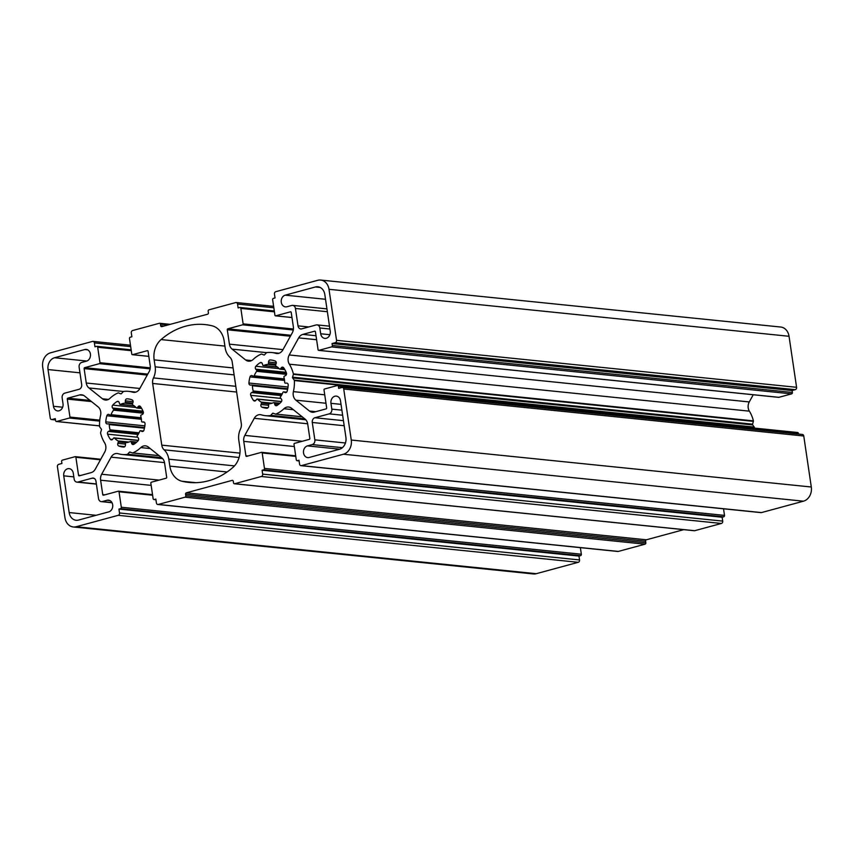 <?xml version="1.0" encoding="UTF-8"?>
<svg xmlns="http://www.w3.org/2000/svg" width="854" height="854" viewBox="0 0 854 854"><rect width="100%" height="100%" fill="white"/><g stroke="black" fill="none" stroke-linecap="round" stroke-linejoin="round"><path stroke-width="1.28" d="M232.896 467.448A79.337 64.466 95.8 0 1 188.926 482.435A79.337 64.466 95.8 0 1 181.998 481.261A19.834 16.119 95.8 0 1 169.839 466.135L168.804 459.185A15.863 12.895 -84.2 0 0 164.117 449.823A7.932 6.448 95.8 0 1 161.769 445.147L152.663 383.457A7.932 6.448 95.8 0 1 153.496 377.916A15.863 12.895 -84.2 0 0 155.172 366.825L154.147 359.876A19.834 16.119 95.8 0 1 161.075 339.572A79.337 64.466 95.8 0 1 205.045 324.584A79.337 64.466 95.8 0 1 211.973 325.769A19.834 16.119 95.8 0 1 224.132 340.885L225.157 347.834A15.863 12.895 -84.2 0 0 229.843 357.196A7.932 6.448 95.8 0 1 232.192 361.882L241.298 423.563A7.932 6.448 95.8 0 1 240.465 429.103A15.863 12.895 -84.2 0 0 238.8 440.194L239.825 447.144A19.834 16.119 95.8 0 1 232.896 467.448M84.792 349.542A5.946 4.836 95.8 0 1 86.254 349.414A5.946 4.836 95.8 0 1 90.492 354.933A5.946 4.836 95.8 0 1 86.5 361.135L81.728 362.427A3.971 3.224 -84.2 0 0 79.123 367.156L81.685 384.546A3.971 3.224 95.8 0 1 79.08 389.275L64.765 393.16A3.971 3.224 -84.2 0 0 62.15 397.889L63.004 403.686A5.946 4.836 95.8 0 1 57.634 410.902A5.946 4.836 95.8 0 1 53.46 406.28L48.037 369.558A9.917 8.06 95.8 0 1 54.571 357.741L84.792 349.542L87.652 349.83M286.923 306.757A5.946 4.836 95.8 0 1 285.46 306.874A5.946 4.836 95.8 0 1 281.212 301.366A5.946 4.836 95.8 0 1 285.204 295.164L315.425 286.965A9.917 8.06 95.8 0 1 317.859 286.763A9.917 8.06 95.8 0 1 324.808 294.47L330.231 331.181A5.946 4.836 95.8 0 1 324.851 338.397A5.946 4.836 95.8 0 1 320.688 333.775L319.834 327.979A3.971 3.224 -84.2 0 0 317.047 324.894A3.971 3.224 -84.2 0 0 316.076 324.968L301.761 328.854A3.971 3.224 95.8 0 1 300.789 328.939A3.971 3.224 95.8 0 1 298.014 325.854L295.441 308.465A3.971 3.224 -84.2 0 0 292.666 305.38A3.971 3.224 -84.2 0 0 291.694 305.465L286.923 306.757M345.923 437.461A9.917 8.06 95.8 0 1 339.401 449.279L309.18 457.477A5.946 4.836 95.8 0 1 307.718 457.605A5.946 4.836 95.8 0 1 303.469 452.086A5.946 4.836 95.8 0 1 307.461 445.884L312.233 444.592A3.971 3.224 -84.2 0 0 314.848 439.863L312.276 422.474A3.971 3.224 95.8 0 1 314.891 417.745L329.206 413.859A3.971 3.224 -84.2 0 0 331.811 409.13L330.957 403.334A5.946 4.836 95.8 0 1 336.337 396.117A5.946 4.836 95.8 0 1 340.5 400.75L345.923 437.461M74.138 479.051A3.971 3.224 -84.2 0 0 76.913 482.136A3.971 3.224 -84.2 0 0 77.885 482.051L92.2 478.165A3.971 3.224 95.8 0 1 93.182 478.08A3.971 3.224 95.8 0 1 95.958 481.165L98.52 498.555A3.971 3.224 -84.2 0 0 101.306 501.64A3.971 3.224 -84.2 0 0 102.277 501.565L107.049 500.263A5.946 4.836 95.8 0 1 108.511 500.145A5.946 4.836 95.8 0 1 112.749 505.653A5.946 4.836 95.8 0 1 108.757 511.866L78.536 520.065A9.917 8.06 95.8 0 1 76.102 520.267A9.917 8.06 95.8 0 1 69.163 512.56L63.74 475.838A5.946 4.836 95.8 0 1 69.11 468.632A5.946 4.836 95.8 0 1 73.284 473.255L74.138 479.051M108.479 431.419L109.643 430.832A0.79 0.64 -84.2 0 0 110.038 429.829A19.834 16.119 95.8 0 1 109.259 424.587A0.79 0.64 -84.2 0 0 108.607 423.862L107.38 423.926A1.986 1.612 95.8 0 1 105.768 421.865A24.2 19.663 95.8 0 1 106.846 415.759A1.986 1.612 95.8 0 1 109.045 414.51L110.166 415.087A0.79 0.64 -84.2 0 0 111.009 414.681A19.834 16.119 95.8 0 1 113.518 410.155A0.79 0.64 -84.2 0 0 113.497 409.055L112.621 408.041A1.986 1.612 95.8 0 1 112.717 405.116A24.2 19.663 95.8 0 1 116.987 401.551A1.986 1.612 95.8 0 1 119.186 402.544L119.613 403.931A0.79 0.64 -84.2 0 0 120.425 404.369A19.834 16.119 95.8 0 1 124.737 403.205A0.79 0.64 -84.2 0 0 125.357 402.373L125.357 400.868A1.986 1.612 95.8 0 1 127.107 398.797A24.2 19.663 95.8 0 1 127.865 398.861A24.2 19.663 95.8 0 1 132.05 399.864A1.986 1.612 95.8 0 1 132.978 402.512L132.455 403.91A0.79 0.64 -84.2 0 0 132.754 404.935A19.834 16.119 95.8 0 1 136.352 407.806A0.79 0.64 -84.2 0 0 137.248 407.742L138.113 406.621A1.986 1.612 95.8 0 1 140.494 406.621A24.2 19.663 95.8 0 1 143.226 411.703A1.986 1.612 95.8 0 1 142.33 414.446L141.166 415.033A0.79 0.64 -84.2 0 0 140.782 416.037A19.834 16.119 95.8 0 1 141.55 421.278A0.79 0.64 -84.2 0 0 142.202 422.004L143.429 421.929A1.986 1.612 95.8 0 1 145.052 424A24.2 19.663 95.8 0 1 143.963 430.106A1.986 1.612 95.8 0 1 141.764 431.355L140.643 430.779A0.79 0.64 -84.2 0 0 139.8 431.185A19.834 16.119 95.8 0 1 137.291 435.711A0.79 0.64 -84.2 0 0 137.313 436.81L138.188 437.824A1.986 1.612 95.8 0 1 138.092 440.749A24.2 19.663 95.8 0 1 133.832 444.315A1.986 1.612 95.8 0 1 131.623 443.322L131.196 441.934A0.79 0.64 -84.2 0 0 130.395 441.497A19.834 16.119 95.8 0 1 126.072 442.66A0.79 0.64 -84.2 0 0 125.453 443.493L125.463 444.998A1.986 1.612 95.8 0 1 123.702 447.069A24.2 19.663 95.8 0 1 122.944 447.005A24.2 19.663 95.8 0 1 118.759 446.001A1.986 1.612 95.8 0 1 117.831 443.354L118.354 441.956A0.79 0.64 -84.2 0 0 118.065 440.931A19.834 16.119 95.8 0 1 114.457 438.059A0.79 0.64 -84.2 0 0 113.561 438.123L112.696 439.244A1.986 1.612 95.8 0 1 110.315 439.244A24.2 19.663 95.8 0 1 107.583 434.163A1.986 1.612 95.8 0 1 108.479 431.419L138.145 434.451M287.125 391.271A1.986 1.612 95.8 0 1 284.916 392.509L283.806 391.933A0.79 0.64 -84.2 0 0 282.952 392.338A19.834 16.119 95.8 0 1 280.454 396.875A0.79 0.64 -84.2 0 0 280.475 397.964L281.34 398.989A1.986 1.612 95.8 0 1 281.244 401.914A24.2 19.663 95.8 0 1 276.984 405.479A1.986 1.612 95.8 0 1 274.774 404.486L274.347 403.088A0.79 0.64 -84.2 0 0 273.547 402.65A19.834 16.119 95.8 0 1 269.234 403.825A0.79 0.64 -84.2 0 0 268.615 404.647L268.615 406.152A1.986 1.612 95.8 0 1 266.854 408.223A24.2 19.663 95.8 0 1 266.106 408.159A24.2 19.663 95.8 0 1 261.911 407.155A1.986 1.612 95.8 0 1 260.993 404.508L261.505 403.109A0.79 0.64 -84.2 0 0 261.217 402.095A19.834 16.119 95.8 0 1 257.62 399.213A0.79 0.64 -84.2 0 0 256.723 399.288L255.848 400.398A1.986 1.612 95.8 0 1 253.467 400.398A24.2 19.663 95.8 0 1 250.734 395.327A1.986 1.612 95.8 0 1 251.642 392.573L252.795 391.997A0.79 0.64 -84.2 0 0 253.19 390.983A19.834 16.119 95.8 0 1 252.41 385.741A0.79 0.64 -84.2 0 0 251.77 385.015L250.532 385.09A1.986 1.612 95.8 0 1 248.92 383.019A24.2 19.663 95.8 0 1 249.998 376.913A1.986 1.612 95.8 0 1 252.197 375.675L253.318 376.251A0.79 0.64 -84.2 0 0 254.161 375.845A19.834 16.119 95.8 0 1 256.67 371.309A0.79 0.64 -84.2 0 0 256.648 370.209L255.773 369.195A1.986 1.612 95.8 0 1 255.88 366.27A24.2 19.663 95.8 0 1 260.139 362.704A1.986 1.612 95.8 0 1 262.349 363.697L262.765 365.096A0.79 0.64 -84.2 0 0 263.576 365.533A19.834 16.119 95.8 0 1 267.889 364.359A0.79 0.64 -84.2 0 0 268.508 363.537L268.508 362.021A1.986 1.612 95.8 0 1 270.259 359.961A24.2 19.663 95.8 0 1 271.017 360.014A24.2 19.663 95.8 0 1 275.212 361.028A1.986 1.612 95.8 0 1 276.13 363.676L275.607 365.064A0.79 0.64 -84.2 0 0 275.906 366.088A19.834 16.119 95.8 0 1 279.504 368.971A0.79 0.64 -84.2 0 0 280.4 368.896L281.265 367.786A1.986 1.612 95.8 0 1 283.656 367.786A24.2 19.663 95.8 0 1 286.389 372.856A1.986 1.612 95.8 0 1 285.482 375.611L284.329 376.187A0.79 0.64 -84.2 0 0 283.934 377.19A19.834 16.119 95.8 0 1 284.702 382.432A0.79 0.64 -84.2 0 0 285.353 383.158L286.592 383.094A1.986 1.612 95.8 0 1 288.204 385.154A24.2 19.663 95.8 0 1 287.125 391.271M778.485 397.291A0.79 0.64 -84.2 0 0 778.869 397.323L791.594 393.875A1.185 0.971 -84.2 0 0 792.373 392.456L792.085 390.524L795.266 389.659A1.986 1.612 -84.2 0 0 796.579 387.3L789.043 336.284A11.903 9.672 -84.2 0 0 780.705 327.029L320.677 280.059A11.903 9.672 -84.2 0 0 317.752 280.304L275.757 291.694A1.986 1.612 -84.2 0 0 274.454 294.064L275.031 297.929L273.44 298.356A1.185 0.971 -84.2 0 0 272.65 299.775L274.935 315.233A0.79 0.64 -84.2 0 0 275.682 315.831L290.477 311.817A0.79 0.64 95.8 0 1 291.225 312.425L293.349 326.815A7.932 6.448 95.8 0 1 292.303 332.782L282.866 349.873A7.932 6.448 95.8 0 1 276.749 353.513A7.932 6.448 95.8 0 1 275.757 353.321A31.737 25.791 -84.2 0 0 271.785 352.521A31.737 25.791 -84.2 0 0 266.768 352.606A0.79 0.64 -84.2 0 0 266.395 352.809L264.569 354.794A0.79 0.64 95.8 0 1 263.929 354.965L261.676 354.09A0.79 0.64 -84.2 0 0 261.281 354.1A31.737 25.791 -84.2 0 0 253.179 359.449A7.932 6.448 95.8 0 1 248.525 361.178A7.932 6.448 95.8 0 1 245.642 359.972L232.085 349.126A7.932 6.448 95.8 0 1 229.416 344.162L227.281 329.772A0.79 0.64 95.8 0 1 227.804 328.822L242.6 324.808A0.79 0.64 -84.2 0 0 243.123 323.869L240.839 308.401A1.185 0.971 -84.2 0 0 239.718 307.504L238.127 307.942L237.551 304.077A1.986 1.612 -84.2 0 0 235.683 302.572L208.952 309.821A1.185 0.971 -84.2 0 0 208.173 311.24L208.397 312.788A1.185 0.971 95.8 0 1 207.618 314.208L161.812 326.634A1.185 0.971 95.8 0 1 160.68 325.737L160.456 324.189A1.185 0.971 -84.2 0 0 159.324 323.292L132.605 330.541A1.986 1.612 -84.2 0 0 131.302 332.9L131.868 336.764L130.278 337.202A1.185 0.971 -84.2 0 0 129.498 338.622L131.783 354.079A0.79 0.64 -84.2 0 0 132.53 354.677L147.326 350.663A0.79 0.64 95.8 0 1 148.073 351.261L150.197 365.661A7.932 6.448 95.8 0 1 149.14 371.629L139.714 388.709A7.932 6.448 95.8 0 1 133.598 392.36A7.932 6.448 95.8 0 1 132.605 392.157A31.737 25.791 -84.2 0 0 128.634 391.356A31.737 25.791 -84.2 0 0 123.606 391.452A0.79 0.64 -84.2 0 0 123.243 391.655L121.407 393.641A0.79 0.64 95.8 0 1 120.777 393.811L118.525 392.936A0.79 0.64 -84.2 0 0 118.119 392.936A31.737 25.791 -84.2 0 0 110.027 398.284A7.932 6.448 95.8 0 1 105.373 400.024A7.932 6.448 95.8 0 1 102.491 398.807L88.933 387.962A7.932 6.448 95.8 0 1 86.254 383.008L84.13 368.608A0.79 0.64 95.8 0 1 84.653 367.668L99.448 363.655A0.79 0.64 -84.2 0 0 99.971 362.704L97.687 347.247A1.185 0.971 -84.2 0 0 96.555 346.35L94.965 346.777L94.399 342.913A1.986 1.612 -84.2 0 0 92.52 341.419L50.535 352.809A11.903 9.672 -84.2 0 0 42.7 366.996L50.237 418.001A1.986 1.612 -84.2 0 0 52.105 419.506L55.286 418.641L55.574 420.574A1.185 0.971 -84.2 0 0 56.706 421.481L69.43 418.022A0.79 0.64 -84.2 0 0 69.953 417.083L67.295 399.106A0.79 0.64 95.8 0 1 67.818 398.156L79.668 394.943A7.932 6.448 95.8 0 1 81.61 394.783A7.932 6.448 95.8 0 1 84.503 395.989L98.061 406.835A7.932 6.448 95.8 0 1 100.569 415.407A31.737 25.791 -84.2 0 0 99.608 426.466A0.79 0.64 -84.2 0 0 99.758 426.915L101.306 429.071A0.79 0.64 95.8 0 1 101.423 429.84L100.612 432.636A0.79 0.64 -84.2 0 0 100.601 433.127A31.737 25.791 -84.2 0 0 104.626 442.842A7.932 6.448 95.8 0 1 104.732 452.054L95.296 469.145A7.932 6.448 95.8 0 1 91.132 472.625L79.283 475.838A0.79 0.64 95.8 0 1 78.536 475.24L75.889 457.274A0.79 0.64 -84.2 0 0 75.131 456.676L62.406 460.125A1.185 0.971 -84.2 0 0 61.627 461.544L61.915 463.476L58.734 464.341A1.986 1.612 -84.2 0 0 57.421 466.7L64.957 517.716A11.903 9.672 -84.2 0 0 73.295 526.971A11.903 9.672 -84.2 0 0 76.209 526.726L118.204 515.325A1.986 1.612 -84.2 0 0 119.507 512.966L118.941 509.101L120.531 508.664A1.185 0.971 -84.2 0 0 121.311 507.244L119.026 491.787A0.79 0.64 -84.2 0 0 118.279 491.189L103.483 495.203A0.79 0.64 95.8 0 1 102.736 494.605L100.612 480.204A7.932 6.448 95.8 0 1 101.669 474.237L111.105 457.157A7.932 6.448 95.8 0 1 117.211 453.506A7.932 6.448 95.8 0 1 118.204 453.709A31.737 25.791 -84.2 0 0 122.186 454.499A31.737 25.791 -84.2 0 0 127.203 454.413A0.79 0.64 -84.2 0 0 127.577 454.211L129.402 452.225A0.79 0.64 95.8 0 1 130.032 452.054L132.285 452.93A0.79 0.64 -84.2 0 0 132.69 452.93A31.737 25.791 -84.2 0 0 140.793 447.581A7.932 6.448 95.8 0 1 145.436 445.841A7.932 6.448 95.8 0 1 148.329 447.048L161.886 457.904A7.932 6.448 95.8 0 1 164.555 462.857L166.679 477.258A0.79 0.64 95.8 0 1 166.156 478.197L151.361 482.211A0.79 0.64 -84.2 0 0 150.838 483.161L153.122 498.619A1.185 0.971 -84.2 0 0 154.254 499.515L155.844 499.088L156.41 502.953A1.986 1.612 -84.2 0 0 158.289 504.447L185.008 497.199A1.185 0.971 -84.2 0 0 185.798 495.779L185.564 494.242A1.185 0.971 95.8 0 1 186.343 492.822L232.16 480.386A1.185 0.971 95.8 0 1 233.281 481.293L233.516 482.83A1.185 0.971 -84.2 0 0 234.636 483.738L261.356 476.489A1.986 1.612 -84.2 0 0 262.669 474.119L262.093 470.255L263.683 469.828A1.185 0.971 -84.2 0 0 264.462 468.408L262.189 452.951A0.79 0.64 -84.2 0 0 261.431 452.342L246.646 456.356A0.79 0.64 95.8 0 1 245.888 455.758L243.764 441.369A7.932 6.448 95.8 0 1 244.82 435.391L254.257 418.311A7.932 6.448 95.8 0 1 260.363 414.66A7.932 6.448 95.8 0 1 261.356 414.863A31.737 25.791 -84.2 0 0 265.338 415.663A31.737 25.791 -84.2 0 0 270.355 415.578A0.79 0.64 -84.2 0 0 270.729 415.364L272.554 413.389A0.79 0.64 95.8 0 1 273.195 413.208L275.436 414.094A0.79 0.64 -84.2 0 0 275.842 414.083A31.737 25.791 -84.2 0 0 283.944 408.735A7.932 6.448 95.8 0 1 288.599 407.006A7.932 6.448 95.8 0 1 291.481 408.212L305.038 419.058A7.932 6.448 95.8 0 1 307.707 424.022L309.831 438.412A0.79 0.64 95.8 0 1 309.308 439.362L294.523 443.375A0.79 0.64 -84.2 0 0 294 444.315L296.274 459.772A1.185 0.971 -84.2 0 0 297.406 460.68L298.996 460.242L299.562 464.106A1.986 1.612 -84.2 0 0 301.441 465.611L343.436 454.221A11.903 9.672 -84.2 0 0 351.261 440.034L343.735 389.018A1.986 1.612 -84.2 0 0 341.856 387.513L338.675 388.378L338.387 386.446A1.185 0.971 -84.2 0 0 337.266 385.549L324.541 388.997A0.79 0.64 -84.2 0 0 324.018 389.947L326.666 407.913A0.79 0.64 95.8 0 1 326.153 408.863L314.304 412.076A7.932 6.448 95.8 0 1 312.351 412.236A7.932 6.448 95.8 0 1 309.468 411.03L295.911 400.184A7.932 6.448 95.8 0 1 293.392 391.623A31.737 25.791 -84.2 0 0 294.352 380.564A0.79 0.64 -84.2 0 0 294.203 380.115L292.655 377.948A0.79 0.64 95.8 0 1 292.548 377.18L293.36 374.383A0.79 0.64 -84.2 0 0 293.37 373.892A31.737 25.791 -84.2 0 0 289.346 364.188A7.932 6.448 95.8 0 1 289.228 354.965L298.665 337.885A7.932 6.448 95.8 0 1 302.828 334.394L314.678 331.181A0.79 0.64 95.8 0 1 315.425 331.779L318.083 349.756A0.79 0.64 -84.2 0 0 318.83 350.353L331.555 346.895A1.185 0.971 -84.2 0 0 332.345 345.486L332.057 343.554L335.238 342.689A1.986 1.612 -84.2 0 0 336.54 340.319L329.003 289.303A11.903 9.672 -84.2 0 0 320.677 280.059M73.295 526.971L533.323 573.941A11.903 9.672 -84.2 0 0 536.248 573.696L578.243 562.306A1.986 1.612 -84.2 0 0 579.546 559.936L578.969 556.071L118.941 509.101M578.969 556.071L580.56 555.644A1.185 0.971 -84.2 0 0 581.35 554.225L580.378 547.649M157.798 504.49L617.837 551.471A1.986 1.612 -84.2 0 0 618.317 551.428L645.048 544.179A1.185 0.971 -84.2 0 0 645.827 542.76L645.603 541.212A1.185 0.971 95.8 0 1 646.382 539.792L683.766 529.651M694.099 530.654A1.185 0.971 -84.2 0 0 694.676 530.708L721.395 523.459A1.986 1.612 -84.2 0 0 722.697 521.1L722.132 517.236L262.093 470.255M722.132 517.236L723.722 516.798A1.185 0.971 -84.2 0 0 724.502 515.378L723.53 508.803M300.96 465.654L760.989 512.624A1.986 1.612 -84.2 0 0 761.48 512.581L803.465 501.191A11.903 9.672 -84.2 0 0 811.3 487.004L803.763 435.999A1.986 1.612 -84.2 0 0 802.376 434.451L342.347 387.481M798.522 434.056L798.426 433.426A1.185 0.971 -84.2 0 0 797.294 432.519M754.413 428.089A31.737 25.791 -84.2 0 0 754.392 427.534A0.79 0.64 -84.2 0 0 754.242 427.085L752.694 424.929A0.79 0.64 95.8 0 1 752.577 424.16L753.388 421.364A0.79 0.64 -84.2 0 0 753.399 420.873A31.737 25.791 -84.2 0 0 749.374 411.158A7.932 6.448 95.8 0 1 749.268 401.946L753.239 394.751M792.085 390.524L332.057 343.554M181.998 481.261L195.95 482.681M169.839 466.135L227.079 471.984M168.804 459.185L234.476 465.889M164.117 449.823L239.088 457.477M161.769 445.147L239.942 453.122M152.663 383.457L236.643 392.039M153.496 377.916L235.8 386.318M155.172 366.825L234.113 374.885M154.147 359.876L233.089 367.935M161.075 339.572L224.901 346.094M285.204 295.164L325.513 299.274M315.425 286.965L320.207 287.446M320.688 333.775L329.868 334.704M319.834 327.979L329.911 329.003M307.461 445.884L339.732 449.183M312.233 444.592L342.39 447.677M314.848 439.863L345.443 442.991M312.276 422.474L344.194 425.73M77.885 482.051L96.363 483.94M92.2 478.165L94.111 478.357M102.277 501.565L111.927 502.547M107.049 500.263L109.91 500.561M109.643 430.832L138.529 433.789M110.038 429.829L139.063 432.797M109.259 424.587L144.454 428.185M108.778 423.883L144.582 427.534L108.693 423.862M105.768 421.865L144.86 425.858M106.846 415.759L141.401 419.282M110.55 415.129L141.252 418.268M111.009 414.681L141.166 417.766M113.518 410.155L143.291 413.197M113.497 409.055L143.344 412.108M112.621 408.041L143.002 411.137M112.717 405.116L136.053 407.497M116.987 401.551L118.706 401.722M120.425 404.369L134.035 405.767M124.737 403.205L132.434 403.985M125.357 402.373L132.744 403.131M125.357 400.868L133.128 401.658M127.107 398.797L128.612 398.957M137.248 407.742L141.508 408.18M138.113 406.621L140.686 406.888M284.916 392.509L285.898 392.605M283.806 391.933L286.56 392.221M274.774 404.486L277.977 404.807M274.347 403.088L279.482 403.611M261.911 407.155L267.975 407.774M260.993 404.508L268.615 405.287M261.505 403.109L269.031 403.878M261.217 402.095L272.116 403.205M257.62 399.213L281.446 401.647M253.467 400.398L255.645 400.622M250.734 395.327L280.838 398.402M251.642 392.573L281.297 395.605M252.795 391.997L281.692 394.943M253.19 390.983L282.226 393.95M252.41 385.741L287.606 389.339M251.93 385.037L287.734 388.698L251.845 385.026M248.92 383.019L288.011 387.011M249.998 376.913L284.553 380.436M789.043 336.284L329.003 289.303M291.983 317.496L275.682 315.831M277.763 353.524L275.757 353.321M251.599 360.58L245.642 359.972M266.619 352.649L232.085 349.126M282.994 349.638L229.416 344.162M290.403 336.22L227.281 329.772M290.926 335.27L227.804 328.822M293.296 329.986L242.6 324.808M293.424 329.003L243.123 323.869M274.433 311.838L240.839 308.401M273.835 307.782L237.551 304.077M163.915 326.068L160.68 325.737M167.992 324.958L160.456 324.189M148.82 356.342L132.53 354.677M134.612 392.37L132.605 392.157M108.437 399.416L102.491 398.807M123.456 391.495L88.933 387.962M139.842 388.474L86.254 383.008M147.251 375.055L84.13 368.608M147.774 374.116L84.653 367.668M150.133 368.832L99.448 363.655M150.272 367.839L99.971 362.704M131.281 350.674L97.687 347.247M130.683 346.617L94.399 342.913M55.467 419.848L52.105 419.506M99.587 425.858L56.706 421.481M99.683 421.118L69.43 418.022M99.769 420.125L69.953 417.083M91.485 401.572L67.295 399.106M90.054 400.43L67.818 398.156M83.489 395.338L79.668 394.943M80.692 475.464L78.536 475.24M100.473 459.783L75.889 457.274M100.74 459.281L75.515 456.709M54.571 357.741L86.82 361.039M48.037 369.558L79.956 372.824M53.46 406.28L62.652 407.219M295.441 308.465L327.36 311.721M298.014 325.854L308.774 326.954M343.447 420.659L314.891 417.745M330.957 403.334L341.034 404.369M331.811 409.13L341.888 410.166M329.206 413.859L342.635 415.236M63.74 475.838L73.818 476.874M69.163 512.56L96.064 515.304M107.583 434.163L137.686 437.237M110.315 439.244L112.493 439.468M114.457 438.059L138.295 440.493M118.065 440.931L128.965 442.052M118.354 441.956L125.88 442.724M117.831 443.354L125.453 444.133M118.759 446.001L124.812 446.621M131.196 441.934L136.33 442.457M131.623 443.322L134.815 443.653M140.643 430.779L143.408 431.056M141.764 431.355L142.735 431.451M142.202 422.004L144.337 422.218M281.265 367.786L283.838 368.042M280.4 368.896L284.66 369.334M270.259 359.961L271.775 360.11M268.508 362.021L276.28 362.822M268.508 363.537L275.895 364.295M267.889 364.359L275.586 365.149M263.576 365.533L277.198 366.921M260.139 362.704L261.858 362.886M255.88 366.27L279.205 368.65M255.773 369.195L286.154 372.301M256.648 370.209L286.496 373.262M256.67 371.309L286.453 374.351M254.161 375.845L284.329 378.92M253.713 376.283L284.414 379.422L253.51 376.304M536.248 573.696L76.209 526.726M578.243 562.306L118.204 515.325M579.546 559.936L119.507 512.966M580.56 555.644L120.531 508.664M581.35 554.225L121.311 507.244M152.62 495.224L119.026 491.787M152.546 494.69L118.663 491.231M104.893 494.818L102.736 494.605M151.169 485.371L100.612 480.204M159.132 480.108L101.669 474.237M164.512 462.612L111.105 457.157M161.961 457.968L127.203 454.413M161.619 457.691L127.577 454.211M130.865 452.374L129.402 452.225M159.1 455.673L132.573 452.962M159.025 455.62L132.69 452.93M150.176 448.542L140.793 447.581M155.93 499.686L154.254 499.515M618.317 551.428L158.289 504.447M645.048 544.179L185.008 497.199M645.827 542.76L185.798 495.779M645.603 541.212L185.564 494.242M646.382 539.792L186.343 492.822M232.726 480.45L232.16 480.386M694.676 530.708L234.636 483.738M721.395 523.459L261.356 476.489M722.697 521.1L262.669 474.119M723.722 516.798L263.683 469.828M724.502 515.378L264.462 468.408M295.783 456.378L262.189 452.951M261.634 452.332L295.697 455.812L261.815 452.385M248.044 455.983L245.888 455.758M294.32 446.525L243.764 441.369M302.284 441.262L244.82 435.391M307.664 423.765L254.257 418.311M305.113 419.122L270.355 415.578M304.771 418.844L270.729 415.364M274.017 413.539L272.554 413.389M302.252 416.827L275.725 414.115M302.188 416.773L275.842 414.083M293.338 409.696L283.944 408.735M299.081 460.85L297.406 460.68M761.48 512.581L301.441 465.611M803.465 501.191L343.436 454.221M811.3 487.004L351.261 440.034M803.763 435.999L343.735 389.018M798.426 433.426L338.387 386.446M315.777 411.681L309.468 411.03M325.982 403.259L295.911 400.184M324.733 394.815L293.392 391.623M754.392 427.534L294.352 380.564M754.242 427.085L294.203 380.115M752.694 424.929L292.655 377.948M752.577 424.16L292.548 377.18M753.388 421.364L293.36 374.383M753.399 420.873L293.37 373.892M749.374 411.158L289.346 364.188M749.268 401.946L289.228 354.965M316.599 339.711L298.665 337.885M316.012 335.739L302.828 334.394M778.869 397.323L318.83 350.353M791.594 393.875L331.555 346.895M792.373 392.456L332.345 345.486M795.266 389.659L335.238 342.689M796.579 387.3L336.54 340.319M76.913 482.136L96.395 484.122M101.306 501.64L112.034 502.739M110.358 415.14L141.262 418.3M120.136 404.422L134.163 405.853M136.704 407.998L141.7 408.5M283.613 391.879L286.602 392.178M273.824 402.608L279.92 403.227M257.257 399.031L281.532 401.508M275.49 315.852L291.983 317.539M271.785 352.521L279.023 353.257M240.006 307.483L274.305 310.984M236.163 302.529L273.622 306.351M159.623 323.26L170.234 324.349M132.338 354.688L148.831 356.374M128.634 391.356L135.861 392.103M96.854 346.318L131.153 349.83M93.011 341.376L130.47 345.197M51.624 419.549L55.478 419.944M56.407 421.502L99.587 425.911M75.323 456.655L100.761 459.249M317.047 324.894L329.484 326.164M292.666 305.38L326.933 308.881M114.105 437.867L138.38 440.344M130.673 441.443L136.768 442.073M140.451 430.715L143.44 431.024M142.116 422.004L144.347 422.228M279.856 369.152L284.852 369.665M263.299 365.576L277.315 367.006M118.471 491.178L152.535 494.647M122.186 454.499L162.666 458.641M132.423 452.962L159.122 455.694M153.955 499.547L155.94 499.739M234.348 483.759L694.377 530.74M265.338 415.663L305.817 419.794M275.575 414.126L302.273 416.848M297.117 460.701L299.092 460.904M337.554 385.528L797.593 432.498M318.638 350.364L778.677 397.345"/></g></svg>
